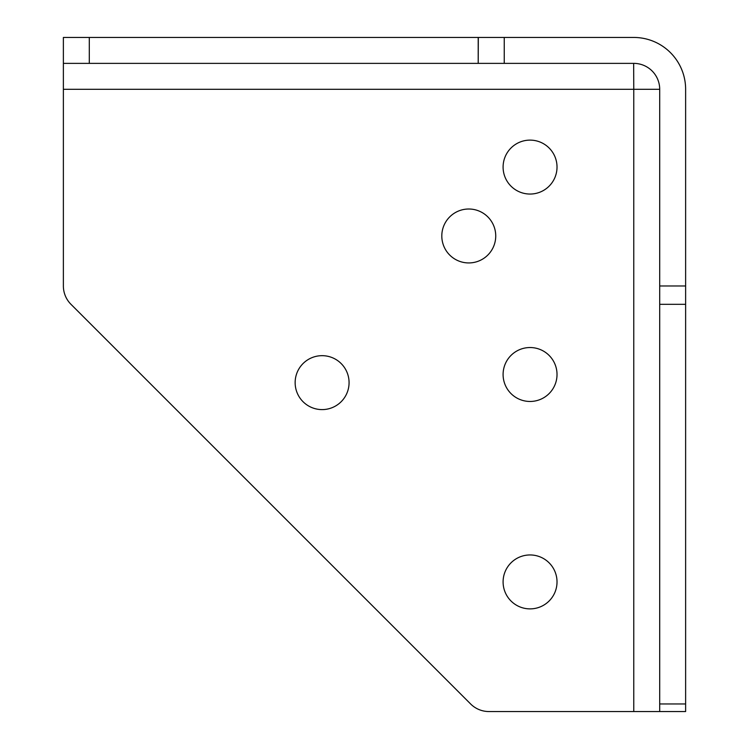 <?xml version="1.0" encoding="UTF-8"?>
<svg xmlns="http://www.w3.org/2000/svg" width="749" height="749" viewBox="0 0 749 749"><rect width="100%" height="100%" fill="white"/><g stroke="black" fill="none" stroke-linecap="round" stroke-linejoin="round"><path stroke-width="1.12" d="M349.071 382.636A26.964 26.964 0 0 0 322.107 355.672A26.964 26.964 0 0 0 295.143 382.636A26.964 26.964 0 0 0 322.107 409.6A26.964 26.964 0 0 0 349.071 382.636M495.735 235.972A26.964 26.964 0 0 0 468.771 209.008A26.964 26.964 0 0 0 441.807 235.972A26.964 26.964 0 0 0 468.771 262.936A26.964 26.964 0 0 0 495.735 235.972M557.022 374.5A26.964 26.964 0 0 0 530.058 347.536A26.964 26.964 0 0 0 503.094 374.5A26.964 26.964 0 0 0 530.058 401.464A26.964 26.964 0 0 0 557.022 374.5M557.022 167.083A26.964 26.964 0 0 0 530.058 140.119A26.964 26.964 0 0 0 503.094 167.083A26.964 26.964 0 0 0 530.058 194.047A26.964 26.964 0 0 0 557.022 167.083M557.022 581.917A26.964 26.964 0 0 0 530.058 554.953A26.964 26.964 0 0 0 503.094 581.917A26.964 26.964 0 0 0 530.058 608.881A26.964 26.964 0 0 0 557.022 581.917M659.7 711.55L488.947 711.55A25.925 25.925 0 0 1 470.615 703.957L70.968 304.309A25.925 25.925 0 0 1 63.375 285.978L63.375 37.45L633.766 37.45A51.85 51.85 0 0 1 685.625 89.3L685.625 304.309L659.7 304.309L659.7 703.957L685.625 703.957L685.625 711.55L659.7 711.55L659.7 703.957M659.7 304.309L659.7 285.978L685.625 285.978M633.663 63.375L633.766 89.3L659.7 89.3L659.7 285.978M685.625 304.309L685.625 703.957M504.246 37.45L504.246 63.375L633.766 63.375A25.925 25.925 0 0 1 659.7 89.3M89.3 37.45L89.3 63.375L478.208 63.375L478.208 37.45M89.3 63.375L63.375 63.375M478.208 63.375L478.321 37.45M504.246 63.375L478.321 63.375M63.375 89.3L633.766 89.3L633.766 711.55"/></g></svg>
